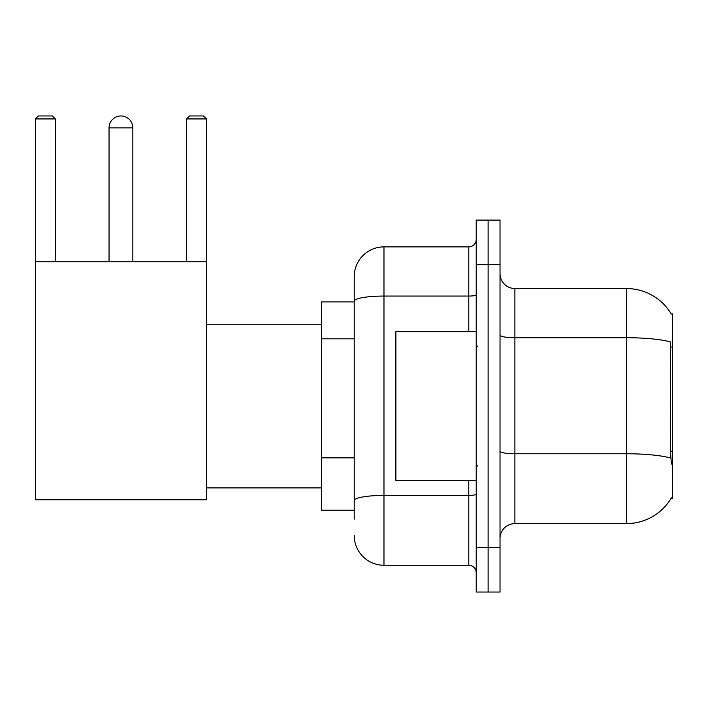 <?xml version="1.0" encoding="UTF-8"?>
<svg xmlns="http://www.w3.org/2000/svg" width="708" height="708" viewBox="0 0 708 708"><rect width="100%" height="100%" fill="white"/><g stroke="black" fill="none" stroke-linecap="round" stroke-linejoin="round"><path stroke-width="1.06" d="M514.902 523.601L626.483 523.601A52.073 52.073 0 0 0 671.396 497.866L671.14 498.308L672.6 498.308L672.6 313.83L671.246 314.016A52.073 52.073 0 0 0 626.483 288.537A52.073 52.073 0 0 1 671.14 313.83A52.073 52.073 0 0 0 626.483 288.537L514.902 288.537A14.877 14.877 0 0 1 500.025 273.66A14.877 14.877 0 0 0 514.902 288.537L514.902 523.601A14.877 14.877 0 0 0 500.025 538.478M354.221 519.141L354.221 301.227L354.221 301.927L321.494 301.927L321.494 510.211L354.221 510.211M488.122 547.408L488.122 592.038L500.025 592.038L500.025 547.408L488.122 547.408L488.122 592.038L476.219 592.038L476.219 547.408L488.122 547.408L488.122 264.739L488.122 547.408M476.219 547.408L476.219 220.1L488.122 220.1L488.122 264.739L488.122 220.1L500.025 220.1L500.025 547.408M671.396 464.094L670.441 451.164L670.653 341.973A52.073 9.045 180 0 0 626.483 337.716L626.483 288.537A52.073 52.073 0 0 1 671.246 314.016M468.776 331.68L468.776 296.059L383.975 296.059A29.754 5.168 180 0 0 354.221 301.227L354.221 276.633A29.754 29.754 0 0 1 383.975 246.88L383.975 565.258L468.776 565.258L468.776 480.458M383.975 246.88L468.776 246.88A7.443 7.443 0 0 0 476.219 239.446M354.221 329.884L354.221 276.633M354.221 505.751L354.221 466.758M476.219 572.701A7.443 7.443 0 0 0 468.776 565.258M383.975 565.258A29.754 29.754 0 0 1 354.221 535.505M476.219 331.68L395.878 331.68L395.878 480.458L476.219 480.458M109.041 127.865A11.903 11.903 0 0 1 120.944 115.962A11.903 11.903 0 0 1 132.847 127.865L109.041 127.865L109.041 261.756M132.847 261.756L132.847 127.865M35.4 261.756L206.488 261.756L206.488 499.795L35.4 499.795L35.4 118.935L38.374 115.962L52.357 115.962L55.339 118.935L35.4 118.935M55.339 261.756L55.339 118.935M206.488 118.935L186.558 118.935L189.532 115.962L203.515 115.962L206.488 118.935L206.488 261.756M186.558 118.935L186.558 261.756M672.6 347.026L670.441 347.026M672.6 451.164L670.441 451.164M354.221 338.813L321.494 338.813M354.221 457.828L321.494 457.828M626.483 523.601L626.483 337.716L514.902 337.716A14.877 2.584 0 0 1 500.025 335.132M670.812 458.058A52.073 9.045 180 0 0 626.483 453.757L514.902 453.757A14.877 2.584 -0 0 1 500.025 451.173M500.025 264.739L476.219 264.739M476.219 494.122A7.443 1.292 0 0 1 468.776 495.414L383.975 495.414A29.754 5.168 180 0 0 354.221 500.583M476.219 294.767A7.443 1.292 0 0 1 468.776 296.059L468.776 246.88M477.705 346.557L476.219 345.07M477.705 465.581L476.219 467.068M206.488 487.9L321.494 487.9M206.488 324.246L321.494 324.246"/></g></svg>
